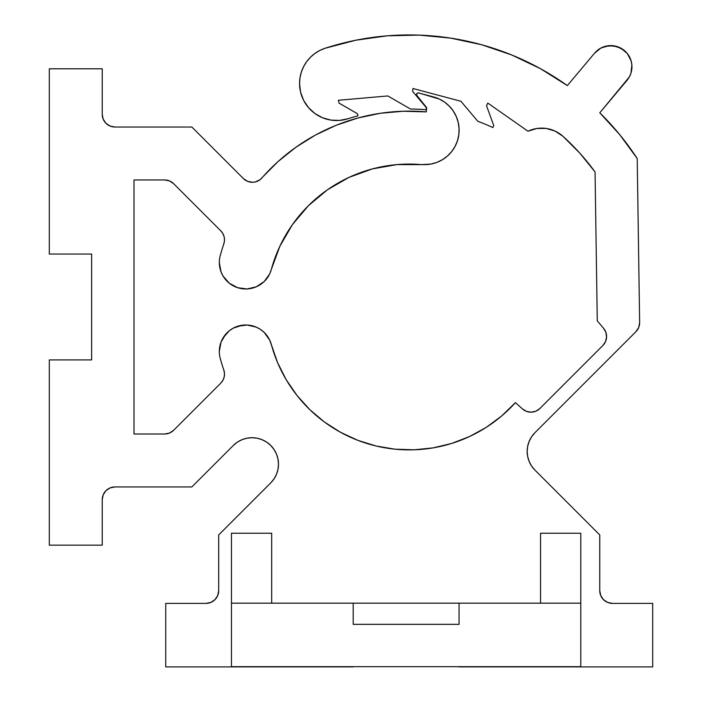 <?xml version="1.0" encoding="UTF-8"?>
<svg xmlns="http://www.w3.org/2000/svg" width="702" height="702" viewBox="0 0 702 702"><rect width="100%" height="100%" fill="white"/><g stroke="black" fill="none" stroke-linecap="round" stroke-linejoin="round"><path stroke-width="1.05" d="M477.79 121.279A197.955 197.955 0 0 1 492.883 127.571A197.955 197.955 0 0 0 477.79 121.279L460.933 101.272L412.925 88.496L412.671 91.444L426.307 107.643L426.132 109.749A197.955 197.955 0 0 0 410.486 109.029L387.829 95.946L338.338 100.281L339.101 103.141L357.441 113.724L357.985 115.777A197.955 197.955 0 0 0 348.052 118.717A37.048 37.048 0 0 1 299.552 83.477L300.579 92.129L303.589 100.298L308.432 107.546L314.821 113.452L322.42 117.708L330.809 120.077L339.505 120.419L348.052 118.717A197.955 197.955 0 0 1 357.985 115.777L357.441 113.724L339.101 103.141L338.338 100.281L387.829 95.946L410.486 109.029A197.955 197.955 0 0 1 426.132 109.749L426.307 107.643L412.671 91.444L412.925 88.496L460.933 101.272L477.79 121.279A197.955 197.955 0 0 1 492.883 127.571L493.778 125.658L486.539 105.765L487.785 103.071L527.983 131.221L536.898 128.475L546.226 128.44L555.159 131.116L562.925 136.276L579.931 153.273L595.059 171.964L597.27 320.832L603.597 328.343L605.905 332.432L606.572 337.074L605.51 341.637L602.869 345.507L539.917 408.459L535.951 411.153L531.265 412.179L526.535 411.398L522.437 408.915L515.426 402.606L501.702 415.935L486.328 427.307L469.568 436.521L451.728 443.418L433.134 447.876L414.101 449.806L394.989 449.183L376.123 446.007L357.862 440.338L340.514 432.292L324.394 421.99L309.793 409.635L296.981 395.437L286.17 379.659L277.571 362.574L269.673 340.04L264.136 332.371L260.424 329.396L256.248 327.132L247.034 325.008L242.287 325.21L233.283 328.124L229.308 330.73L223.078 337.855L221.016 342.128L219.322 351.439A26.465 26.465 0 0 0 220.252 358.389A26.465 26.465 0 0 1 242.287 325.21A26.465 26.465 0 0 1 271.323 344.498L269.673 340.04A26.465 26.465 0 0 1 269.691 340.075M603.483 599.666L600.736 595.542L599.762 590.68A12.706 12.706 0 0 0 612.469 603.387L652.693 603.387L652.693 666.9L459.055 666.9L652.693 666.9L652.693 603.387L612.469 603.387L607.607 602.421L603.483 599.666L600.736 595.542L599.762 590.68L599.762 534.95L534.933 470.121L531.642 466.11L529.194 461.53L527.685 456.563L527.176 451.404A26.465 26.465 0 0 1 534.933 432.686L635.924 331.695L638.715 327.483L639.645 322.525L637.214 158.538L619.743 134.661L599.78 112.82L629.343 76.957L630.975 73.14L631.87 64.926L631.107 60.846L627.298 53.519L624.394 50.553L617.146 46.578L608.941 45.683L601.009 47.99L594.568 53.159L567.348 85.6L540.47 68.682L511.811 55.01L481.747 44.77L450.693 38.11L419.076 35.109L387.328 35.811L355.879 40.207L325.149 48.245L319.779 50.465L314.821 53.501L310.407 57.283L306.625 61.706L303.589 66.664L301.369 72.034L300.008 77.685L299.552 83.477A37.048 37.048 0 0 1 325.149 48.245A272.051 272.051 0 0 1 567.348 85.6L540.47 68.682M257.801 181.046A12.706 12.706 0 0 0 261.899 177.948A195.84 195.84 0 0 1 426.289 111.89L426.658 107.669L417.365 96.595A2.018 2.018 0 0 1 416.435 94.893L426.658 107.669L426.289 111.89L403.334 111.232L380.458 113.268L357.976 117.971L336.205 125.263L315.435 135.065L295.954 147.227L278.027 161.583L260.012 179.712L255.344 181.923L252.773 182.274L247.683 181.388L243.366 178.554L191.839 127.027L114.935 127.027L110.074 126.053L105.958 123.306L103.203 119.182L102.238 114.321L102.238 68.805L49.307 68.805L49.307 254.054L91.646 254.054L91.646 359.915L49.307 359.915L49.307 545.164L102.238 545.164L102.238 499.648L103.203 494.787L105.958 490.663L110.074 487.908L114.935 486.942L191.839 486.942L233.318 445.463L237.329 442.172L241.9 439.724L246.867 438.215L252.027 437.706L257.195 438.215L262.162 439.724L266.734 442.172L270.744 445.463L274.034 449.473L276.483 454.045L277.983 459.011L278.492 464.171L277.983 469.34L276.483 474.298L274.034 478.878L270.744 482.888L218.682 534.95L218.682 590.68L217.708 595.542L214.961 599.666L210.837 602.421L205.976 603.387L165.751 603.387L165.751 666.9L353.194 666.9L165.751 666.9L165.751 603.387L205.976 603.387A12.706 12.706 0 0 0 218.682 590.68L218.682 534.95L270.744 482.888A26.465 26.465 0 0 0 270.744 445.463A26.465 26.465 0 0 0 233.318 445.463L237.329 442.172L241.9 439.724M430.852 164.066L421.674 164.619A142.91 142.91 0 0 0 271.323 269.471A26.465 26.465 0 0 1 219.322 262.522L221.016 271.832L223.078 276.114L229.308 283.231L237.653 287.706L242.287 288.75L247.034 288.961L256.248 286.828L264.136 281.599L269.673 273.92L279.905 246.156L292.392 224.675L308.415 205.695L327.474 189.759L349.008 177.378L372.367 168.91L396.832 164.61L424.692 164.619L430.852 164.066L436.811 162.416L442.383 159.723L447.376 156.081L451.649 151.597L455.036 146.428L457.458 140.733L458.81 134.696L459.064 128.51L458.204 122.385L456.265 116.514L453.308 111.083L449.42 106.265L444.735 102.229L439.399 99.087L418.515 92.875L417.479 93.12L416.435 94.893A2.018 2.018 0 0 1 419.533 93.191L433.599 96.955A34.416 34.416 0 0 1 424.692 164.619A34.416 34.416 0 0 0 430.852 164.066L436.811 162.416L442.383 159.723M599.762 590.68L599.762 534.95L534.933 470.121A26.465 26.465 0 0 1 527.176 451.404L527.685 446.244L529.194 441.277L531.642 436.697L534.933 432.686L635.924 331.695A12.706 12.706 0 0 0 638.715 327.483L639.645 322.525A12.706 12.706 0 0 1 635.924 331.695L638.715 327.483M223.824 370.068A195.84 195.84 0 0 1 220.252 358.389A195.84 195.84 0 0 0 223.824 370.068L224.482 373.534L224.175 377.044L222.903 380.335L220.779 383.143L173.631 430.291L169.515 433.046L164.654 434.012L133.994 434.012L133.994 179.949L164.654 179.949L169.515 180.923L173.631 183.67L220.779 230.818L222.903 233.634L224.175 236.925L224.482 240.435L223.824 243.892A195.84 195.84 0 0 0 220.252 255.572A26.465 26.465 0 0 0 219.322 262.522A26.465 26.465 0 0 1 220.252 255.572A195.84 195.84 0 0 1 223.824 243.892A12.706 12.706 0 0 0 220.779 230.818L173.631 183.67A12.706 12.706 0 0 0 164.654 179.949L133.994 179.949L133.994 434.012L164.654 434.012A12.706 12.706 0 0 0 173.631 430.291L220.779 383.143A12.706 12.706 0 0 0 223.824 370.068A195.84 195.84 0 0 1 220.252 358.389A195.84 195.84 0 0 0 223.824 370.068A12.706 12.706 0 0 1 224.482 373.508M231.458 533.239L271.683 533.239L271.683 603.167L271.683 533.239L231.458 533.239L231.458 666.681L580.791 666.681L580.791 603.167L459.055 603.167L459.055 624.341L353.194 624.341L353.194 603.167L231.458 603.167L231.458 666.681L580.791 666.681L580.791 533.239L540.558 533.239L580.791 533.239L580.791 603.167L459.055 603.167L459.055 624.341L353.194 624.341L353.194 603.167L231.458 603.167L231.458 533.239M443.55 603.167L368.699 603.167M540.558 603.167L540.558 533.239L540.558 603.167M353.194 603.167L459.055 603.167M492.883 127.571L493.778 125.658L486.539 105.765L487.785 103.071L527.983 131.221A31.757 31.757 0 0 1 562.925 136.276A31.757 31.757 0 0 0 536.933 128.475M536.863 128.484A31.757 31.757 0 0 0 528.027 131.204M546.226 128.44L555.159 131.116L562.925 136.276A229.712 229.712 0 0 1 595.059 171.964L597.27 320.832L603.597 328.343A12.706 12.706 0 0 1 602.869 345.507A12.706 12.706 0 0 0 603.606 328.36L605.905 332.432M602.869 345.507L539.917 408.459A12.706 12.706 0 0 1 522.437 408.915L515.426 402.606A142.91 142.91 0 0 1 271.323 344.498L277.115 361.477M271.349 344.577A142.91 142.91 0 0 0 451.649 443.445M451.816 443.401A142.91 142.91 0 0 0 462.153 439.724L458.696 441.058M247.078 325.008A26.465 26.465 0 0 0 247.034 325.008L237.653 326.263M233.301 328.115A26.465 26.465 0 0 0 225.851 334.038L221.016 342.128L219.752 346.709M220.797 383.125A12.706 12.706 0 0 0 224.166 377.044M224.175 377.035A12.706 12.706 0 0 0 224.491 373.561M219.322 262.522A26.465 26.465 0 0 1 220.252 255.572A26.465 26.465 0 0 0 219.322 262.522L221.016 271.832M447.376 156.081A34.416 34.416 0 0 0 449.412 106.265L453.308 111.083M444.735 102.229A34.416 34.416 0 0 0 433.599 96.955M418.515 92.875L417.479 93.12A2.018 2.018 0 0 0 417.479 93.129M416.716 93.866L417.479 93.12M261.907 177.948A12.706 12.706 0 0 1 243.366 178.554A12.706 12.706 0 0 0 245.367 180.186M245.402 180.203A12.706 12.706 0 0 0 247.657 181.379L250.184 182.09A12.706 12.706 0 0 1 247.709 181.397M250.202 182.099A12.706 12.706 0 0 0 252.746 182.274L250.184 182.09M252.799 182.266A12.706 12.706 0 0 0 255.326 181.923M257.792 181.055L255.344 181.923A12.706 12.706 0 0 0 257.774 181.063M243.366 178.554L191.839 127.027L114.935 127.027A12.706 12.706 0 0 1 102.238 114.321L102.238 68.805L49.307 68.805L49.307 254.054L91.646 254.054L91.646 359.915L49.307 359.915L49.307 545.164L102.238 545.164L102.238 499.648A12.706 12.706 0 0 1 114.935 486.942L191.839 486.942L233.318 445.463M639.645 322.525L637.214 158.538L619.743 134.661L599.78 112.82A272.051 272.051 0 0 1 637.214 158.538M599.78 112.82L627 80.379A21.174 21.174 0 0 0 624.394 50.553A21.174 21.174 0 0 0 594.568 53.159L567.348 85.6M529.194 461.53L527.685 456.563L527.176 451.404L527.685 446.244L529.194 441.277M531.642 436.697L534.933 432.686M629.343 76.957L630.975 73.14M631.826 69.077L631.87 64.926M631.107 60.846L627.298 53.519L620.963 48.21L613.092 45.727L604.861 46.446M450.693 38.11L419.076 35.109L387.328 35.811L355.879 40.207L325.149 48.245M306.625 61.706L303.589 66.664L301.369 72.034M300.008 77.685L299.552 83.477M562.925 136.276L579.931 153.273L595.059 171.964M535.951 411.153L531.265 412.179L526.535 411.398L522.437 408.915M515.426 402.606L502.658 415.11M498.166 418.84L488.381 425.965M482.643 429.589L472.762 434.986M466.409 437.951L462.153 439.724M356.932 439.978L341.321 432.73M337.548 430.616L325.684 422.937M320.612 419.103L311.793 411.539M306.756 406.598L299.333 398.35M294.901 392.734L288.54 383.529M285.003 377.632L283.643 375.193M283.608 375.131L279.44 366.821M229.308 330.73L225.877 334.012M169.515 433.046L164.654 434.012M223.078 276.114L229.308 283.231M237.653 287.706L247.034 288.961M256.248 286.828L264.136 281.599L267.251 278.01M279.905 246.156L292.392 224.675L308.415 205.695L327.474 189.759M426.289 111.89L403.334 111.232L380.458 113.268M357.976 117.971L336.205 125.263L315.435 135.065M110.074 126.053L105.958 123.306L103.203 119.182L102.238 114.321M102.238 499.648L103.203 494.787L105.958 490.663M110.074 487.908L114.935 486.942M266.734 442.172L270.744 445.463L274.034 449.473L276.483 454.045L277.983 459.011L278.492 464.171L277.983 469.34L276.483 474.298L274.034 478.878L270.744 482.888M210.837 602.421L205.976 603.387M439.601 446.621L434.95 447.551M411.126 449.877L405.291 449.842M386.153 448.016L379.922 446.858"/></g></svg>
